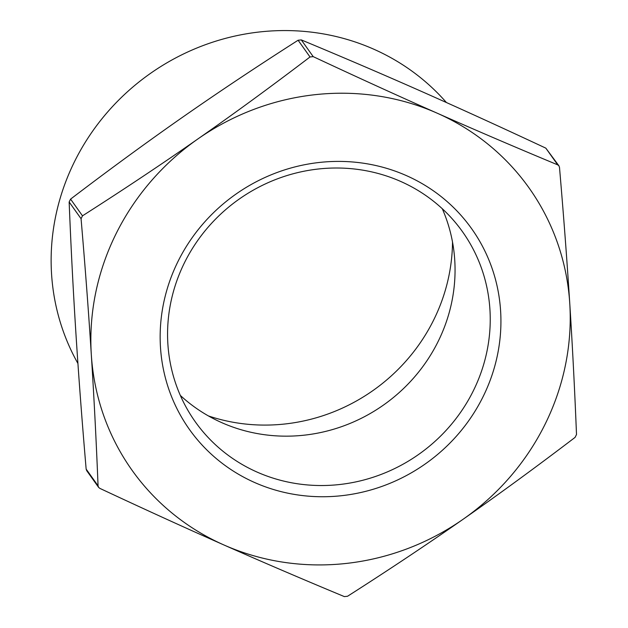 <?xml version="1.0" encoding="UTF-8"?>
<svg xmlns="http://www.w3.org/2000/svg" width="628" height="628" viewBox="0 0 628 628"><rect width="100%" height="100%" fill="white"/><g stroke="black" fill="none" stroke-linecap="round" stroke-linejoin="round"><path stroke-width="0.94" d="M347.551 596.255L344.364 596.6C302.665 579.267 262.488 562.044 223.851 544.939A243.578 231.826 144.5 0 0 463.072 519.285C427.119 544.39 388.606 570.051 347.551 596.255M575.083 437.386C536.359 466.879 499.025 494.181 463.072 519.285A243.578 231.826 144.5 0 0 569.761 303.418C572.446 345.628 574.691 389.329 576.504 434.513L575.083 437.386M558.944 165.831L559.501 167.401C563.654 215.867 567.068 261.209 569.761 303.418A243.578 231.826 144.5 0 0 437.229 113.205A243.578 231.826 144.5 0 0 198.008 138.867C233.961 113.762 271.304 86.46 310.02 56.967L313.207 56.63C357.246 77.244 398.584 96.1 437.229 113.205C475.867 130.31 516.035 147.533 557.735 164.866L558.944 165.831L545.826 148.145C501.788 127.531 460.45 108.668 421.804 91.562C383.166 74.457 342.998 57.242 301.299 39.909L298.104 40.247C257.048 66.458 218.544 92.12 182.591 117.224C146.63 142.328 109.296 169.623 70.579 199.115L69.151 201.996C70.964 247.181 73.217 290.882 75.902 333.091C78.586 375.301 82.001 420.634 86.154 469.108L86.719 470.678L98.588 487.336L98.062 485.821C96.257 440.636 94.004 396.943 91.319 354.734C88.634 312.524 85.22 267.183 81.067 218.717L82.488 215.836C123.543 189.625 162.055 163.971 198.008 138.867A243.578 231.826 144.5 0 0 91.319 354.734A243.578 231.826 144.5 0 0 223.851 544.939C185.213 527.834 143.867 508.978 99.836 488.364L98.588 487.336M208.425 415.932A182.136 173.352 144.5 0 0 452.513 242.016M257.088 472.083A163.955 156.05 -35.5 0 1 195.371 421.914A163.955 156.05 -35.5 0 1 238.35 199.68A163.955 156.05 -35.5 0 1 462.436 231.63A163.955 156.05 -35.5 0 1 450.394 425.533A163.955 156.05 -35.5 0 1 257.088 472.083M254.693 482.54A173.163 164.811 144.5 0 0 500.602 310.836A173.163 164.811 144.5 0 0 236.324 193.848A173.163 164.811 144.5 0 0 254.693 482.54M442.3 208.763A163.955 156.05 -35.5 0 1 404.283 387.821A163.955 156.05 -35.5 0 1 221.912 422.715A163.955 156.05 -35.5 0 1 180.322 395.42M77.919 363.471A226.849 215.906 -35.5 0 1 149.637 73.978A226.849 215.906 -35.5 0 1 446.422 102.537M98.062 485.821L86.154 469.108M69.151 201.996L81.067 218.717M82.488 215.836L70.579 199.115M298.104 40.247L310.02 56.967M313.207 56.63L301.299 39.909M545.826 148.145L557.735 164.866"/></g></svg>
